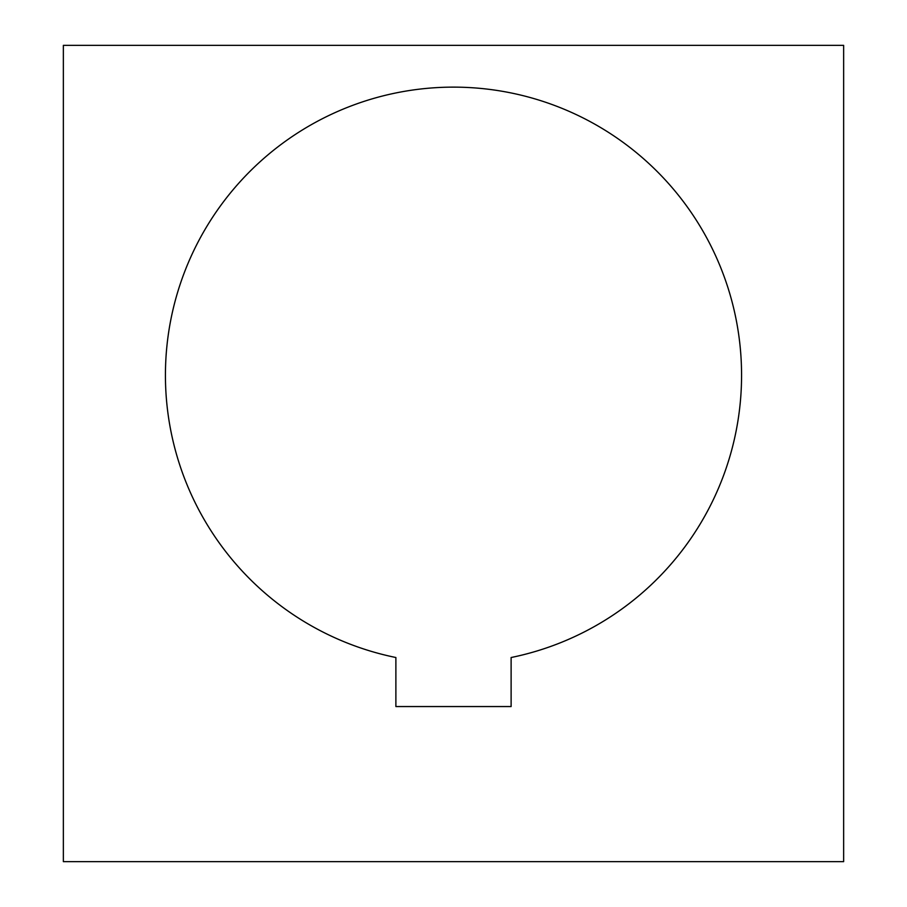 <?xml version="1.0" encoding="UTF-8"?>
<svg xmlns="http://www.w3.org/2000/svg" width="907" height="907" viewBox="0 0 907 907"><rect width="100%" height="100%" fill="white"/><g stroke="black" fill="none" stroke-linecap="round" stroke-linejoin="round"><path stroke-width="1.36" d="M511.117 706.553L395.883 706.553L395.883 657.518A288.109 288.109 0 0 1 453.5 87.129A288.109 288.109 0 0 1 511.117 657.518L511.117 706.553M843.646 45.35L843.646 861.65L63.354 861.65L63.354 45.35L843.646 45.35"/></g></svg>
